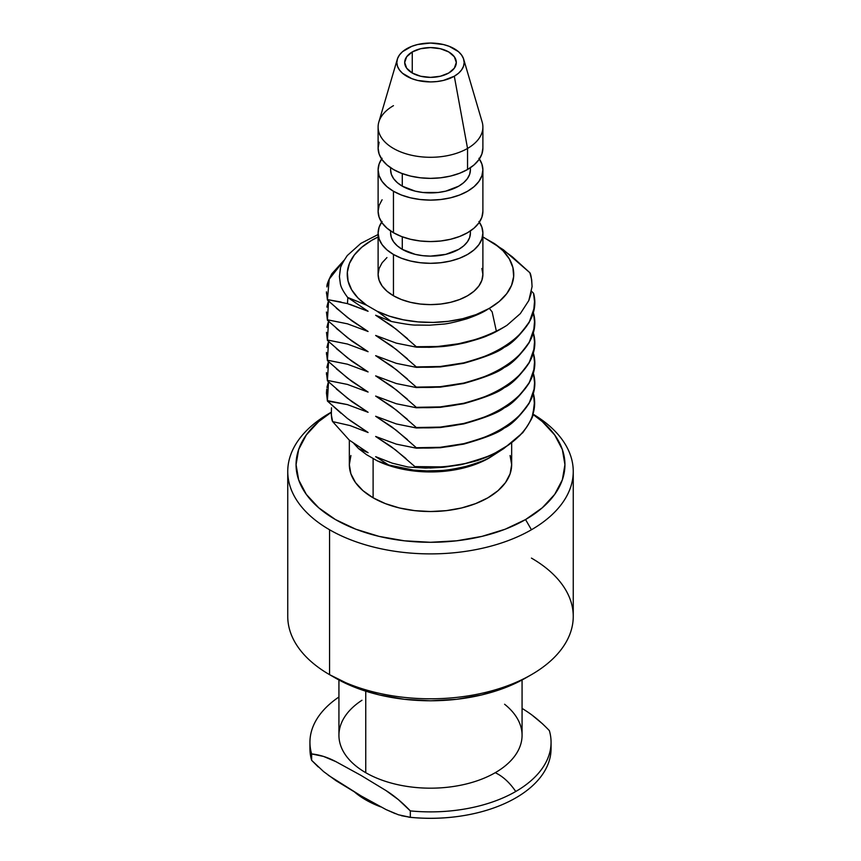 <?xml version="1.0" encoding="UTF-8"?>
<svg xmlns="http://www.w3.org/2000/svg" width="861" height="861" viewBox="0 0 861 861"><rect width="100%" height="100%" fill="white"/><g stroke="black" fill="none" stroke-linecap="round" stroke-linejoin="round"><path stroke-width="1.29" d="M309.938 742.279L309.938 748.693A120.562 69.601 0 0 0 311.639 760.338L311.639 753.924A120.562 69.601 180 0 1 309.938 742.279A120.562 69.601 180 0 1 338.933 697.001M338.933 679.996L338.933 735.316A91.567 52.865 0 0 0 365.753 772.694L365.753 691.189L365.753 772.694A91.567 52.865 0 0 0 495.247 772.694A91.567 52.865 0 0 0 522.067 735.316L522.067 679.996M531.441 558.1A142.754 82.419 180 0 1 531.441 674.658A142.754 82.419 180 0 1 329.559 674.658L335.446 678.048A134.434 77.608 0 0 0 525.554 678.048L505.181 687.702L481.945 694.881L456.728 699.293L430.5 700.789L404.272 699.293L379.055 694.881L355.819 687.702L329.559 674.658A142.754 82.419 0 0 0 485.13 692.524A142.754 82.419 0 0 0 573.254 616.379L573.254 471.473A142.754 82.419 180 0 1 531.441 529.752A142.754 82.419 180 0 1 329.559 529.752L329.559 674.658L329.559 529.752A142.754 82.419 0 0 0 531.441 529.752A142.754 82.419 0 0 0 533.034 414.13A142.754 82.419 180 0 1 573.254 471.473M329.559 413.194L331.184 412.258L329.559 413.194A142.754 82.419 0 0 0 329.559 529.752A142.754 82.419 180 0 1 287.746 471.473A142.754 82.419 180 0 1 329.559 413.194L331.184 412.258M525.554 519.56L531.441 529.752L525.554 519.56L505.181 529.214L481.945 536.381L456.728 540.794L430.5 542.29L404.272 540.794L379.055 536.381L355.819 529.214L335.446 519.56L318.721 507.796L306.301 494.375L298.649 479.814L296.066 464.682L298.649 449.539L306.301 434.977L318.721 421.556L331.184 412.365A134.434 77.608 180 0 0 337.641 520.797A134.434 77.608 180 0 0 525.554 519.56A134.434 77.608 180 0 0 532.948 414.421L542.279 421.556L554.699 434.977L562.351 449.539L564.934 464.682L562.351 479.814L554.699 494.375L542.279 507.796L525.554 519.56M448.742 73.013A25.808 14.895 180 0 1 420.62 76.242A25.808 14.895 180 0 1 404.692 62.487A25.808 14.895 180 0 1 412.258 51.951L412.258 73.013L420.62 76.242L430.5 77.382L440.38 76.242L448.742 73.013L454.339 68.18L456.308 62.487L454.339 56.783L448.742 51.951L440.38 48.722L430.5 47.581L420.62 48.722L412.258 51.951L406.661 56.783L404.692 62.487L406.661 68.18L412.258 73.013L412.258 51.951A25.808 14.895 180 0 1 440.38 48.722A25.808 14.895 180 0 1 456.308 62.487A25.808 14.895 180 0 1 448.742 73.013M350.901 455.534L349.34 464.682A81.16 46.86 0 0 0 373.114 497.809L373.114 458.461L373.114 497.809A81.16 46.86 0 0 0 461.561 507.968A81.16 46.86 0 0 0 511.66 464.682L510.099 455.534M379.12 142.216L378.108 148.114L379.12 154.022L382.101 159.694L386.944 164.925L393.455 169.509L401.398 173.265L410.449 176.064L420.276 177.786L430.5 178.367L440.724 177.786L450.551 176.064L459.602 173.265L467.545 169.509L467.545 148.436L454.296 76.22A33.654 19.437 180 0 1 415.056 79.75A33.654 19.437 180 0 1 397.319 59.226A33.654 19.437 180 0 1 406.704 48.743A33.654 19.437 180 0 1 440.724 43.965A33.654 19.437 180 0 1 463.681 59.226A33.654 19.437 180 0 1 454.296 76.22L467.545 148.436A52.392 30.243 0 0 0 482.149 121.982A52.392 30.243 180 0 1 482.892 127.051A52.392 30.243 180 0 1 467.545 148.436L467.545 169.509A52.392 30.243 0 0 0 482.892 148.114L482.892 127.051M470.397 169.865L469.632 174.363L467.362 178.679L463.681 182.661L458.719 186.159L445.772 191.153L438.281 192.466L422.719 192.466L415.228 191.153L402.281 186.159A39.897 23.032 0 0 1 390.603 169.865L391.368 174.363L393.638 178.679L397.319 182.661L402.281 186.159L402.281 173.599L402.281 186.159A39.897 23.032 0 0 0 445.772 191.153A39.897 23.032 0 0 0 470.397 169.865L470.397 167.712M382.101 199.752L379.12 205.424L378.108 211.322L379.12 217.23L382.101 222.902L386.944 228.133L393.455 232.718A52.392 30.243 0 0 0 450.551 239.272A52.392 30.243 0 0 0 482.892 211.322L482.892 169.865A52.392 30.243 180 0 1 450.551 197.815A52.392 30.243 180 0 1 393.455 191.25L393.455 232.718L401.398 236.474L410.449 239.272L420.276 240.994L430.5 241.575L440.724 240.994L450.551 239.272L459.602 236.474L467.545 232.718L474.056 228.133L478.899 222.902L481.88 217.23L482.892 211.322M479.383 158.994A52.392 30.243 180 0 1 482.892 169.865L481.88 175.762L478.899 181.445L474.056 186.676L467.545 191.25L459.602 195.016L450.551 197.815L440.724 199.526L430.5 200.107L420.276 199.526L410.449 197.815L401.398 195.016L393.455 191.25A52.392 30.243 180 0 1 378.108 169.865A52.392 30.243 180 0 1 381.617 158.994M343.851 260.56L329.225 279.179L327.417 300.026L326.448 291.836L327.417 300.026L347.489 317.505L368.088 331.496L351.934 320.895L336.328 308.173M328.17 281.967L326.911 286.939M326.922 286.433C326.803 284.485 328.461 280.245 331.883 273.712L343.948 260.388M328.547 341.494L327.417 360.63L326.448 352.44L327.417 360.63L347.489 378.108L368.088 392.099L351.934 381.498L336.328 368.777M328.17 342.57L326.911 347.543M328.547 361.695L327.417 380.831L326.448 372.641L327.417 380.831L347.489 398.309L368.088 412.301L351.934 401.7L336.328 388.989M328.17 362.782L326.911 367.755M326.922 367.238L328.428 361.588M470.397 233.073L469.632 237.571L467.362 241.887L463.681 245.869L458.719 249.367L445.772 254.361L430.5 256.115L422.719 255.663L415.228 254.361L402.281 249.367A39.897 23.032 0 0 1 390.603 233.073L391.368 237.571L393.638 241.887L397.319 245.869L402.281 249.367L402.281 236.807L402.281 249.367A39.897 23.032 0 0 0 445.772 254.361A39.897 23.032 0 0 0 470.397 233.073L470.397 230.92M479.383 222.203A52.392 30.243 180 0 1 482.892 233.073A52.392 30.243 180 0 1 450.551 261.012A52.392 30.243 180 0 1 393.455 254.458L393.455 295.764A52.392 30.243 0 0 0 450.551 302.319A52.392 30.243 0 0 0 482.892 274.379L481.88 268.471M386.944 257.568L382.101 262.799L379.12 268.471L378.108 274.379A52.392 30.243 0 0 0 393.455 295.764L393.455 254.458A52.392 30.243 180 0 1 378.108 233.073A52.392 30.243 180 0 1 381.617 222.203M478.899 221.503L481.88 227.175L482.892 233.073L481.88 238.971L478.899 244.653L474.056 249.873L467.545 254.458L459.602 258.225L450.551 261.012L440.724 262.734L430.5 263.315L420.276 262.734L410.449 261.012L401.398 258.225L393.455 254.458L386.944 249.873L382.101 244.653L379.12 238.971L378.108 233.073L379.12 227.175L382.101 221.503M520.324 313.63L506.989 325.297C482.031 341.021 451.799 348.318 416.326 347.155L416.326 346.725C446.106 347.887 472.775 342.678 496.334 331.087C491.502 333.713 484.614 336.5 475.681 339.449L458.655 343.743L437.603 346.509L416.326 346.725L428.864 347.327L441.392 346.639C447.785 346.176 455.867 344.852 465.65 342.656C477.618 339.385 485.034 336.974 487.907 335.435C492.46 333.777 498.82 330.398 506.989 325.297A104.052 60.076 180 0 1 496.334 331.087L492.158 311.908L489.252 308.292L492.158 311.908L496.334 331.087A104.052 60.076 0 0 0 506.989 325.297L520.324 313.63L528.815 300.543L532.076 286.648C531.646 278.706 530.903 274.067 529.87 272.733L503.437 249.819L483.914 237.518A83.237 48.055 180 0 0 482.892 237.023L494.343 243.534L503.093 250.852L509.357 258.978L512.919 267.631L513.662 276.51L511.552 285.314L506.677 293.741L499.197 301.511L489.36 308.356L476.068 314.599L462.68 318.699L448.237 321.325L433.201 322.412L418.069 321.896L403.357 319.808L389.549 316.213L377.086 311.23L366.657 305.214L357.907 297.895L351.643 289.77L348.081 281.127L347.338 272.237L349.448 263.434L354.323 255.007L361.803 247.236L371.64 240.391L378.108 237.023A83.237 48.055 180 0 0 366.657 305.214L347.618 297.4L366.657 305.214L377.086 311.23L391.314 321.465C404.788 324.102 413.162 325.297 416.433 325.06L429.51 325.189L442.468 324.177C446.837 323.994 455.028 322.186 467.071 318.731C476.553 315.363 483.516 312.166 487.939 309.164A83.237 48.055 180 0 1 377.086 311.23L391.314 321.465L375.654 315.255L391.863 325.888L407.511 338.653M378.108 233.073L378.108 274.379L379.12 280.277L382.101 285.949L386.944 291.179L393.455 295.764L401.398 299.52L410.449 302.319L420.276 304.041L430.5 304.622L440.724 304.041L450.551 302.319L459.602 299.52L467.545 295.764L474.056 291.179L478.899 285.949L481.88 280.277L482.892 274.379L482.892 233.073M340.45 268.621L339.395 276.489L340.343 283.689C340.827 286.961 343.248 291.535 347.618 297.4C343.238 291.513 340.816 286.95 340.343 283.689L340.299 283.549M360.802 243.426L347.274 255.556L360.802 243.426L378.108 234.526L360.802 243.426M532.076 286.648L531.668 279.685L529.87 272.733L512.37 256.858L494.343 243.534A83.237 48.055 180 0 1 489.36 308.356M489.242 308.292L487.939 309.164C483.548 312.156 476.585 315.341 467.071 318.731C455.006 322.186 446.805 324.005 442.468 324.177L429.51 325.189L416.433 325.06C413.183 325.307 404.81 324.102 391.314 321.465L375.654 315.255L396.254 329.246L416.326 346.725M416.326 367.356L396.318 363.342L416.326 367.356L440.391 366.926L463.724 363.31C485.324 357.207 498.799 351.88 504.137 347.338C511.477 344.056 519.807 335.801 529.128 322.552L534.1 308.27L534.552 301.942L534.078 307.937C534.197 310.089 532.539 314.825 529.106 322.154C519.807 335.37 511.445 343.647 504.008 346.972C498.767 351.46 485.313 356.766 463.648 362.89L440.208 366.506L416.326 366.926C481.988 371.252 544.507 333.39 533.583 293.321L534.552 301.942M534.53 301.027L534.466 299.908M416.326 387.558L396.318 383.543L416.326 387.558L440.391 387.127L463.724 383.511C485.324 377.409 498.799 372.081 504.137 367.539C511.477 364.268 519.807 356.002 529.128 342.753L534.1 328.471L534.552 322.143L534.078 328.138C534.197 330.29 532.539 335.026 529.106 342.355C519.807 355.571 511.445 363.848 504.008 367.184C498.767 371.661 485.313 376.967 463.648 383.091L440.208 386.707L416.326 387.127C481.988 391.454 544.507 353.591 533.583 313.522L534.552 322.143M534.53 321.228L534.466 320.109M416.326 407.77L396.318 403.744L416.326 407.77L440.391 407.328L463.724 403.712C485.324 397.61 498.799 392.282 504.137 387.741C511.477 384.469 519.807 376.203 529.128 362.955L534.1 348.673L534.552 342.344L534.078 348.339C534.197 350.492 532.539 355.227 529.106 362.556C519.807 375.773 511.445 384.049 504.008 387.385C498.767 391.863 485.313 397.169 463.648 403.292L440.208 406.909L416.326 407.328C481.988 411.655 544.507 373.792 533.583 333.724L534.552 342.344M534.53 341.43L534.466 340.31M416.326 427.971L396.318 423.946L416.326 427.971L440.391 427.53L463.724 423.913C485.324 417.811 498.799 412.484 504.137 407.942C511.477 404.67 519.807 396.404 529.128 383.156L534.1 368.874L534.552 362.546L534.078 368.551C534.197 370.693 532.539 375.428 529.106 382.768C519.807 395.974 511.445 404.25 504.008 407.587C498.767 412.064 485.313 417.37 463.648 423.494L440.208 427.11L416.326 427.53C481.988 431.856 544.507 393.994 533.583 353.925L534.552 362.546M534.53 361.631L534.466 360.511M416.326 448.172L396.318 444.147L416.326 448.172L440.391 447.731L463.724 444.115C485.324 438.012 498.799 432.685 504.137 428.143C511.477 424.871 519.807 416.606 529.128 403.357L534.1 389.075L534.552 382.747L534.078 388.752C534.197 390.894 532.539 395.63 529.106 402.97C519.807 416.175 511.445 424.451 504.008 427.788C498.767 432.276 485.313 437.571 463.648 443.695L440.208 447.311L416.326 447.731C481.988 452.057 544.507 414.195 533.583 374.137L534.552 382.747M534.53 381.843L534.466 380.713M328.547 321.293L327.417 340.429L326.491 332.335M328.213 322.251L326.9 327.363M328.547 301.092L327.417 320.227L326.448 312.037L327.417 320.227L347.489 337.706L368.088 351.697L351.934 341.096L336.328 328.375M328.213 302.05L326.9 307.151M326.922 306.624L328.428 300.984M339.406 276.758L340.267 269.342C340.149 267.297 342.484 262.702 347.274 255.556M349.91 304.31L368.088 311.284L347.618 297.4L368.088 311.284L347.424 303.61L327.417 299.596L341.053 302.028M531.237 293.138L528.815 300.543M416.326 366.926L396.254 349.448L375.654 335.456L396.318 343.141L416.326 347.155L396.318 343.141L375.654 335.456L391.82 346.057L407.414 358.779M534.509 301.479L533.82 309.379M416.326 387.127L396.254 369.649L375.654 355.668L396.318 363.342L375.654 355.668L391.82 366.259L407.414 378.98M534.509 321.68L533.82 329.58M416.326 407.328L396.254 389.85L375.654 375.87L396.318 383.543L375.654 375.87L391.82 386.46L407.414 399.181M534.509 341.892L533.82 349.781M416.326 427.53L396.254 410.062L375.654 396.071L396.318 403.744L375.654 396.071L391.82 406.661L407.414 419.382M534.509 362.094L533.82 369.982M416.326 447.731L396.254 430.263L375.654 416.272L396.318 423.946L375.654 416.272L391.82 426.873L407.414 439.584M414.884 466.587L440.186 466.866L414.884 466.587L395.511 449.883L375.654 436.473L396.318 444.147L375.654 436.473L391.055 446.504L405.961 458.504M465.231 463.53C510.95 453.101 540.762 423.408 533.583 394.338L534.487 405.144L532.346 415.885C529.892 422.999 525.565 429.693 519.355 435.967L508.905 444.75L496.119 452.412C493.805 454.479 483.505 458.181 465.231 463.53C455.114 465.489 446.773 466.608 440.186 466.866C443.932 466.942 452.283 465.833 465.231 463.53A104.052 60.076 0 0 0 477.855 460.398A104.052 60.076 180 0 1 465.231 463.53M328.515 381.864L327.417 400.602L347.424 404.616L368.088 412.301L347.424 404.616L327.417 401.043L347.5 418.521L368.088 432.502L350.115 425.582L332.647 421.61L349.232 440.068L368.088 452.703L358.596 448.635L366.657 454.737L377.086 460.753L388.666 464.983L375.654 456.674L392.229 463.164L408.157 467.049L425.431 468.072L443.167 467.297L460.839 464.714L477.855 460.398C489.371 456.341 498.035 452.38 503.857 448.516L522.799 432.663C530.182 422.03 533.594 415.863 533.024 414.173L534.509 401.7M326.513 374.567L326.491 372.748M327.417 380.401L347.424 384.415L368.088 392.099L347.424 384.415L327.417 380.401M326.513 354.366L326.491 352.547M327.417 340.429L347.489 357.907L368.088 371.898L347.424 364.214L327.417 360.199L347.424 364.214L368.088 371.898L351.934 361.297L336.328 348.576M327.417 339.998L347.424 344.013L368.088 351.697L347.424 344.013L327.417 339.998M347.457 303.621L347.844 297.583L347.457 303.621M327.417 319.797L347.424 323.811L368.088 331.496L347.424 323.811L327.417 319.797M326.513 293.762L326.491 291.944M378.108 169.865L378.108 211.322A52.392 30.243 0 0 0 393.455 232.718L393.455 191.25L386.944 186.676L382.101 181.445L379.12 175.762L378.108 169.865L379.12 163.967L382.101 158.295M327.417 401.043L326.448 392.853L327.417 401.043L341.085 413.302M326.739 389.021L326.448 393.283M326.911 387.472L328.428 381.789M531.592 291.319L533.583 293.321M478.899 158.295L481.88 163.967L482.892 169.865M477.855 460.398L460.839 464.714M443.167 467.297L429.951 468.05M425.431 468.072L408.157 467.049L392.229 463.164L375.654 456.674L388.666 464.983L413.614 470.095L426.852 470.913L440.294 470.547C445.794 470.45 454.457 469.041 466.296 466.318C476.822 463.315 484.463 460.463 489.242 457.783L503.556 448.71L489.36 457.88A83.237 48.055 0 0 1 377.086 460.753L389.764 465.812L403.831 469.417L418.812 471.484L434.192 471.903L449.442 470.698L464.057 467.878L477.511 463.562L489.36 457.88M489.629 457.578L489.242 457.783C486.185 459.785 478.533 462.637 466.296 466.318C454.49 469.03 445.826 470.44 440.294 470.547L426.852 470.913L413.614 470.095L388.666 464.983L377.086 460.753L366.657 454.737L358.596 448.635L353.849 443.512L358.596 448.635L368.088 452.703L349.232 440.068L332.647 421.61C331.539 419.834 331.162 415.228 331.496 407.78L331.291 414.679L332.647 421.61L350.115 425.582L368.088 432.502L349.975 420.437M397.319 59.226L378.851 121.982A52.392 30.243 0 0 0 406.457 153.925A52.392 30.243 0 0 0 467.545 148.436A52.392 30.243 180 0 1 410.449 154.991A52.392 30.243 180 0 1 378.108 127.051L378.108 148.114A52.392 30.243 0 0 0 410.449 176.064A52.392 30.243 0 0 0 467.545 169.509L474.056 164.925L478.899 159.694L481.88 154.022L482.892 148.114M378.108 127.051A52.392 30.243 180 0 1 393.455 105.666M454.296 76.22L443.383 80.439L437.065 81.537L430.5 81.913L417.617 80.439L411.806 78.642L402.517 73.282L399.407 69.913L397.491 66.275L396.846 62.487L397.491 58.688L399.407 55.05L402.517 51.682L411.806 46.322L417.617 44.524L430.5 43.05L443.383 44.524L449.194 46.322L458.482 51.682L461.593 55.05L463.509 58.688L464.154 62.487L463.509 66.275L461.593 69.913L458.482 73.282L454.296 76.22M349.34 440.154L349.34 464.682L350.901 473.819L355.518 482.612L363.019 490.705L373.114 497.809L385.416 503.631L399.439 507.968L414.668 510.638L430.5 511.531L446.332 510.638L461.561 507.968L475.584 503.631L487.886 497.809L497.981 490.705L505.482 482.612L510.099 473.819L511.66 464.682L511.66 443.157M287.746 471.473L287.746 616.379A142.754 82.419 0 0 0 329.559 674.658L329.569 674.658M525.059 710.293L522.067 708.345L525.059 710.293C533.293 715.48 541.386 722.261 549.361 730.623A120.562 69.601 180 0 1 515.75 791.496C509.701 782.606 502.867 776.331 495.247 772.694A91.567 52.865 0 0 0 504.589 704.244M532.916 715.835L542.731 723.983M354.366 791.872L365.753 799.88L380.67 806.854A91.567 52.865 0 0 1 354.915 792.335M361.975 700.251A91.567 52.865 0 0 0 365.753 772.694A91.567 52.865 0 0 0 495.247 772.694C502.867 776.331 509.701 782.606 515.75 791.496A120.562 69.601 180 0 1 410.32 810.901C402.356 802.527 394.252 795.736 385.997 790.559L360.974 775.384L335.941 761.662C327.707 757.325 319.614 754.753 311.639 753.924L311.639 760.338L323.585 771.574L335.973 780.669L361.017 795.876L386.051 809.577L398.439 814.786L410.32 817.315A120.562 69.601 0 0 0 515.75 797.91A120.562 69.601 0 0 0 551.051 747.94M549.361 730.623A120.562 69.601 180 0 1 551.062 742.279A120.562 69.601 180 0 1 515.75 791.496A120.562 69.601 180 0 1 410.32 810.901L410.32 817.315L410.32 810.901L398.417 799.665L385.997 790.559L360.974 775.384L335.941 761.662L323.532 756.432L311.639 753.924A120.562 69.601 180 0 1 334.563 700.122M401.387 815.69L410.32 817.315A120.562 69.601 0 0 0 468.384 814.764A120.562 69.601 0 0 0 515.75 797.91A120.562 69.601 0 0 0 551.062 748.693L551.062 742.279M311.639 760.338L318.226 766.925M328.267 775.234L361.017 795.876L386.051 809.577L395.285 813.645M531.441 674.658L525.554 678.048M482.149 121.982L463.681 59.226M390.603 233.073L390.603 230.92M390.603 169.865L390.603 167.712M408.921 817.197C431.985 819.575 454.511 818.187 476.499 813.032"/></g></svg>
